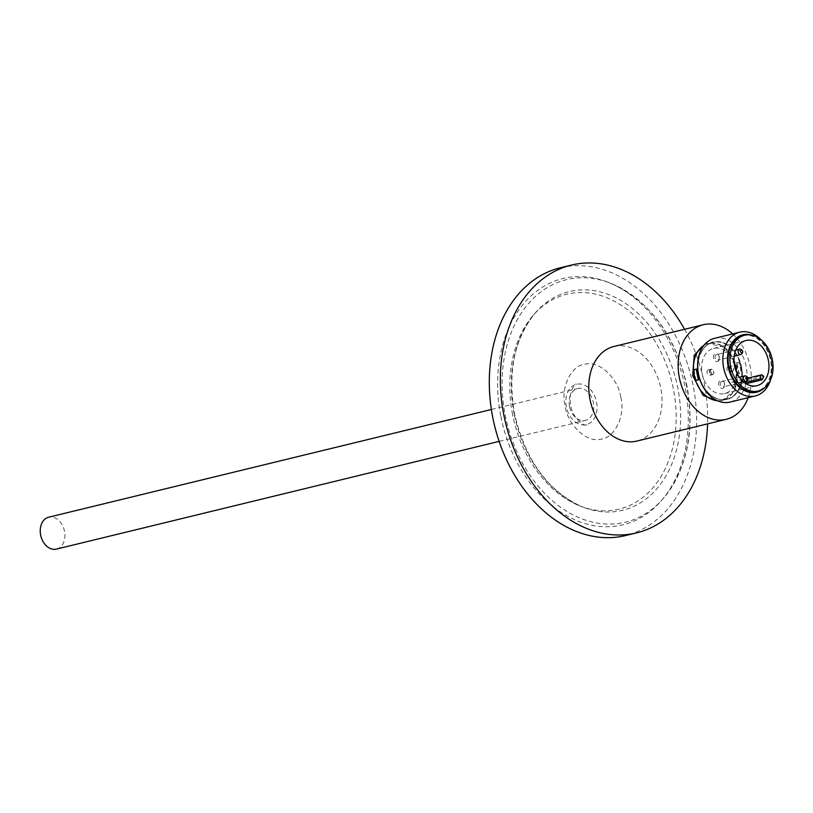 <?xml version="1.0" encoding="UTF-8"?>
<svg xmlns="http://www.w3.org/2000/svg" width="813" height="813" viewBox="0 0 813 813"><rect width="100%" height="100%" fill="white"/><g stroke="black" fill="none" stroke-linecap="round" stroke-linejoin="round"><path stroke-width="0.61" stroke-dasharray="4.07 3.05" d="M566.336 406.886A20.782 15.274 -103.7 0 1 576.529 384.285A20.782 15.274 -103.7 0 1 596.539 402.049A20.782 15.274 -103.7 0 1 586.356 424.66A20.782 15.274 -103.7 0 1 566.336 406.886M706.111 342.974L724.729 347.242L736.791 368.502L734.434 390.687L720.43 401.815M741.507 367.303A29.4 21.605 76.3 0 0 723.763 343.066A29.4 21.605 76.3 0 0 701.771 351.307A29.4 21.605 76.3 0 0 698.774 374.143A29.4 21.605 76.3 0 0 712.747 396.409A29.4 21.605 76.3 0 0 735.135 394.63A29.4 21.605 76.3 0 0 741.507 367.303M56.453 549.09A16.402 12.063 76.3 0 0 64.501 531.245A16.402 12.063 76.3 0 0 48.699 517.21M569.517 406.378A16.402 12.063 -103.7 0 1 577.565 388.533A16.402 12.063 -103.7 0 1 593.368 402.557A16.402 12.063 -103.7 0 1 585.319 420.412A16.402 12.063 -103.7 0 1 569.517 406.378M512.576 414.539A110.598 81.3 -103.7 0 1 533.409 315.098A110.598 81.3 -103.7 0 1 614.039 301.054A110.598 81.3 -103.7 0 1 673.357 388.787A110.598 81.3 -103.7 0 1 579.842 505.92A110.598 81.3 -103.7 0 1 512.576 414.539M500.859 416.419A126.716 93.139 76.3 0 0 568.826 516.936A126.716 93.139 76.3 0 0 661.213 500.849A126.716 93.139 76.3 0 0 685.074 386.917A126.716 93.139 76.3 0 0 608.012 282.213A126.716 93.139 76.3 0 0 500.859 416.419M684.587 329.285A137.804 101.29 -103.7 0 1 704.18 382.933A137.804 101.29 -103.7 0 1 707.595 423.868M560.391 267.772A137.804 101.29 -103.7 0 1 693.123 385.626A137.804 101.29 -103.7 0 1 625.543 535.564M613.886 346.49A48.668 35.772 -103.7 0 1 615.949 346.074A48.668 35.772 -103.7 0 1 660.766 388.106A48.668 35.772 -103.7 0 1 636.894 441.063M732.655 333.909A48.668 35.772 -103.7 0 1 750.114 366.368A48.668 35.772 -103.7 0 1 748.163 397.669M736.934 362.842L738.905 362.293A29.258 21.504 -103.7 0 1 740.338 367.578A29.258 21.504 -103.7 0 1 741.019 372.984L739.058 373.543L736.934 362.842L735.999 362.994A29.258 21.504 -103.7 0 1 737.432 368.279A29.258 21.504 -103.7 0 1 738.123 373.685L741.019 372.984M738.905 362.293L735.999 362.994M696.335 380.382A29.258 21.504 -103.7 0 1 694.912 375.098A29.258 21.504 -103.7 0 1 694.221 369.691L697.127 368.98M698.672 374.163A29.532 21.707 -103.7 0 1 714.403 341.785A29.532 21.707 -103.7 0 1 741.598 367.283A29.532 21.707 -103.7 0 1 725.867 399.671A29.532 21.707 -103.7 0 1 698.672 374.163M714.546 338.32A32.815 24.116 -103.7 0 1 746.151 366.378A32.815 24.116 -103.7 0 1 730.054 402.079M760.866 339.58A32.815 24.116 -103.7 0 1 771.364 360.24A32.815 24.116 -103.7 0 1 770.622 379.671M750.846 334.946A29.532 21.707 -103.7 0 1 771.141 360.098A29.532 21.707 -103.7 0 1 763.854 388.401M742.899 335.637A28.709 21.097 -103.7 0 1 770.551 360.189A28.709 21.097 -103.7 0 1 756.466 391.429M734.078 362.1A23.252 17.093 76.3 0 0 713.58 348.391A23.252 17.093 76.3 0 0 702.168 373.685A23.252 17.093 76.3 0 0 724.566 393.573A23.252 17.093 76.3 0 0 733.326 386.815L746.1 383.706M763.783 376.419L734.972 383.431A23.252 17.093 76.3 0 0 736.476 371.978M710.216 372.161A2.459 1.809 -103.7 0 1 710.765 369.864A2.459 1.809 -103.7 0 1 712.655 369.742A2.459 1.809 -103.7 0 1 713.794 371.592A2.459 1.809 -103.7 0 1 713.56 373.472A2.459 1.809 -103.7 0 1 711.721 374.204A2.459 1.809 -103.7 0 1 710.216 372.161M709.617 372.293A2.785 2.043 -103.7 0 1 710.979 369.265A2.785 2.043 -103.7 0 1 712.371 369.549A2.785 2.043 -103.7 0 1 713.662 371.643A2.785 2.043 -103.7 0 1 713.397 373.777A2.785 2.043 -103.7 0 1 712.3 374.671A2.785 2.043 -103.7 0 1 709.617 372.293M707.117 372.903A2.785 2.043 -103.7 0 1 708.479 369.864A2.785 2.043 -103.7 0 1 711.162 372.252A2.785 2.043 -103.7 0 1 709.8 375.281A2.785 2.043 -103.7 0 1 707.117 372.903M730.084 368.98A2.459 1.809 -103.7 0 1 730.623 366.683A2.459 1.809 -103.7 0 1 732.523 366.561A2.459 1.809 -103.7 0 1 733.661 368.411A2.459 1.809 -103.7 0 1 733.428 370.291A2.459 1.809 -103.7 0 1 731.578 371.013A2.459 1.809 -103.7 0 1 730.084 368.98M729.485 369.112A2.785 2.043 -103.7 0 1 730.846 366.074A2.785 2.043 -103.7 0 1 732.239 366.368A2.785 2.043 -103.7 0 1 733.529 368.462A2.785 2.043 -103.7 0 1 733.265 370.596A2.785 2.043 -103.7 0 1 732.167 371.49A2.785 2.043 -103.7 0 1 729.485 369.112M726.985 369.712A2.785 2.043 -103.7 0 1 728.346 366.683A2.785 2.043 -103.7 0 1 731.029 369.072A2.785 2.043 -103.7 0 1 729.668 372.1A2.785 2.043 -103.7 0 1 726.985 369.712M746.232 376.175A2.785 2.043 -103.7 0 1 747.523 378.269A2.785 2.043 -103.7 0 1 747.259 380.403M720.44 384.519A2.785 2.043 -103.7 0 1 721.802 381.49A2.785 2.043 -103.7 0 1 724.485 383.878A2.785 2.043 -103.7 0 1 723.123 386.907A2.785 2.043 -103.7 0 1 720.44 384.519M718.804 384.844A4.014 2.957 -103.7 0 1 720.948 380.433A4.014 2.957 -103.7 0 1 724.647 383.909A4.014 2.957 -103.7 0 1 722.503 388.319A4.014 2.957 -103.7 0 1 718.804 384.844M740.928 349.387A2.785 2.043 -103.7 0 1 742.218 351.48A2.785 2.043 -103.7 0 1 741.954 353.614M715.135 357.73A2.785 2.043 -103.7 0 1 716.497 354.702A2.785 2.043 -103.7 0 1 719.18 357.09A2.785 2.043 -103.7 0 1 717.818 360.118A2.785 2.043 -103.7 0 1 715.135 357.73M713.499 358.055A4.014 2.957 -103.7 0 1 715.643 353.645A4.014 2.957 -103.7 0 1 719.342 357.12A4.014 2.957 -103.7 0 1 717.198 361.531A4.014 2.957 -103.7 0 1 713.499 358.055M734.972 383.431L733.783 382.323A2.185 1.606 76.3 0 0 732.452 381.886A2.185 1.606 76.3 0 0 731.334 383.492A2.185 1.606 76.3 0 0 732.137 385.708L733.326 386.815M738.123 373.685L739.058 373.543M694.221 369.691L693.286 369.844M739.84 362.141L741.954 372.832M620.786 397.211C618.297 378.38 599.049 360.311 585.543 364.143C571.397 364.742 560.259 387.669 565.147 406.124C567.637 424.955 586.895 443.014 600.4 439.183C614.537 438.583 625.685 415.667 620.786 397.211M514.182 414.041A112.54 82.723 -103.7 0 1 535.371 312.842A112.54 82.723 -103.7 0 1 617.413 298.564A112.54 82.723 -103.7 0 1 677.778 387.831A112.54 82.723 -103.7 0 1 582.616 507.017A112.54 82.723 -103.7 0 1 514.182 414.041M686.67 386.409A124.785 91.717 76.3 0 0 610.787 283.31A124.785 91.717 76.3 0 0 505.28 415.463A124.785 91.717 76.3 0 0 572.21 514.446A124.785 91.717 76.3 0 0 663.174 498.603A124.785 91.717 76.3 0 0 686.67 386.409M717.391 400.697A29.258 21.504 76.3 0 0 722.371 400.291A29.258 21.504 76.3 0 0 736.72 368.462A29.258 21.504 76.3 0 0 708.54 343.442A29.258 21.504 76.3 0 0 703.926 345.362M693.499 369.783A29.258 21.504 76.3 0 0 693.652 371.704M698.519 374.214A29.258 21.504 -103.7 0 1 712.869 342.385A29.258 21.504 -103.7 0 1 741.05 367.405A29.258 21.504 -103.7 0 1 726.7 399.234A29.258 21.504 -103.7 0 1 698.519 374.214M695.054 378.777A29.258 21.504 76.3 0 0 695.603 380.504M744.576 382.679L732.137 385.708M733.783 382.323L762.594 375.311M586.356 424.66C586.823 427.496 572.372 419.376 570.787 405.524C567.789 392.405 575.421 382.638 576.529 384.285M579.842 505.92L582.616 507.017C548.165 491.55 525.472 460.504 514.538 413.878C507.444 372.252 514.385 338.584 535.371 312.842L533.409 315.098M661.213 500.849L663.174 498.603C687.076 469.03 695.024 431.571 687.036 386.246C675.451 335.423 650.034 301.115 610.787 283.31L608.012 282.213M712.747 396.409C717.513 399.386 722.168 400.331 726.7 399.234L722.371 400.291C733.885 396.063 738.57 385.474 736.446 368.543C731.263 350.464 721.964 342.1 708.54 343.442L712.869 342.385C708.336 343.493 704.637 346.47 701.771 351.307M491.377 409.498L577.565 388.533M724.566 393.573L756.984 385.687M710.979 369.265L708.479 369.864M730.846 366.074L728.346 366.683M739.363 377.222L721.802 381.49M735.846 349.997L716.497 354.702M499.131 441.378L585.319 420.412M732.452 381.886L748.051 378.096M713.58 348.391L745.988 340.505M712.3 374.671L709.8 375.281M732.167 371.49L729.668 372.1M743.61 381.917L723.123 386.907M734.23 356.124L717.818 360.118"/><path stroke-width="1.22" d="M720.43 401.815L703.204 395.474L692.686 375.576L694.211 355.23L706.111 342.974M491.377 409.498L48.699 517.21A16.402 12.063 76.3 0 0 40.65 535.066A16.402 12.063 76.3 0 0 56.453 549.09L499.131 441.378M707.595 423.868A137.804 101.29 -103.7 0 1 636.599 532.871A137.804 101.29 -103.7 0 1 630.766 534.05A137.804 101.29 -103.7 0 1 503.857 415.016A137.804 101.29 -103.7 0 1 571.437 265.079A137.804 101.29 -103.7 0 1 577.271 263.91A137.804 101.29 -103.7 0 1 684.587 329.285M636.599 532.871L625.543 535.564A137.804 101.29 -103.7 0 1 492.81 417.709A137.804 101.29 -103.7 0 1 560.391 267.772L571.437 265.079M748.163 397.669A48.668 35.772 -103.7 0 1 726.243 419.325L636.894 441.063A48.668 35.772 -103.7 0 1 634.841 441.479A48.668 35.772 -103.7 0 1 590.014 399.447A48.668 35.772 -103.7 0 1 613.886 346.49L703.235 324.753A48.668 35.772 -103.7 0 1 732.655 333.909M726.243 419.325A48.668 35.772 -103.7 0 1 679.363 377.699A48.668 35.772 -103.7 0 1 703.235 324.753M695.4 380.535L693.286 369.844L697.127 368.98A29.258 21.504 76.3 0 0 697.808 374.387A29.258 21.504 76.3 0 0 699.241 379.671L695.4 380.535L699.241 379.671M770.622 379.671A32.815 24.116 -103.7 0 1 755.277 395.941L730.054 402.079A32.815 24.116 -103.7 0 1 698.448 374.021A32.815 24.116 -103.7 0 1 714.546 338.32L739.769 332.182A32.815 24.116 -103.7 0 1 760.866 339.58M755.277 395.941A32.815 24.116 -103.7 0 1 723.672 367.883A32.815 24.116 -103.7 0 1 739.769 332.182M763.854 388.401A29.532 21.707 -103.7 0 1 728.224 366.968A29.532 21.707 -103.7 0 1 750.846 334.946M758.275 390.992L756.466 391.429A28.709 21.097 -103.7 0 1 728.814 366.876A28.709 21.097 -103.7 0 1 742.899 335.637L744.698 335.2A28.709 21.097 -103.7 0 1 772.35 359.753A28.709 21.097 -103.7 0 1 758.275 390.992A28.709 21.097 -103.7 0 1 730.613 366.439A28.709 21.097 -103.7 0 1 744.698 335.2M746.1 383.706L762.137 379.803A23.252 17.093 76.3 0 0 763.783 376.419L762.594 375.311A2.185 1.606 76.3 0 0 761.253 374.884A2.185 1.606 76.3 0 0 760.145 376.48A2.185 1.606 76.3 0 0 760.948 378.695L762.137 379.803M736.476 371.978A23.252 17.093 76.3 0 0 735.978 368.279A23.252 17.093 76.3 0 0 734.078 362.1M768.387 360.393A23.252 17.093 -103.7 0 1 756.984 385.687A23.252 17.093 -103.7 0 1 734.586 365.799A23.252 17.093 -103.7 0 1 745.988 340.505A23.252 17.093 -103.7 0 1 768.387 360.393M745.826 378.421A1.524 1.128 -103.7 0 1 748.041 378.065A1.524 1.128 -103.7 0 1 745.826 378.421M747.899 379.234L747.259 380.403A2.785 2.043 -103.7 0 1 746.161 381.297A2.785 2.043 -103.7 0 1 743.478 378.919A2.785 2.043 -103.7 0 1 744.84 375.891A2.785 2.043 -103.7 0 1 746.232 376.175L747.34 376.917M740.521 351.633A1.524 1.128 -103.7 0 1 742.736 351.277A1.524 1.128 -103.7 0 1 740.521 351.633M742.594 352.446L741.954 353.614A2.785 2.043 -103.7 0 1 740.856 354.509A2.785 2.043 -103.7 0 1 738.174 352.131A2.785 2.043 -103.7 0 1 739.535 349.102A2.785 2.043 -103.7 0 1 740.928 349.387L742.035 350.129M696.192 369.132L698.306 379.823M703.926 345.362A29.258 21.504 76.3 0 0 693.499 369.783M693.652 371.704A29.258 21.504 76.3 0 0 694.19 375.271A29.258 21.504 76.3 0 0 695.054 378.777M695.603 380.504A29.258 21.504 76.3 0 0 717.391 400.697M760.948 378.695L744.576 382.679M744.84 375.891L739.363 377.222M739.535 349.102L735.846 349.997M748.051 378.096L761.253 374.884M746.161 381.297L743.61 381.917M740.856 354.509L734.23 356.124"/></g></svg>
